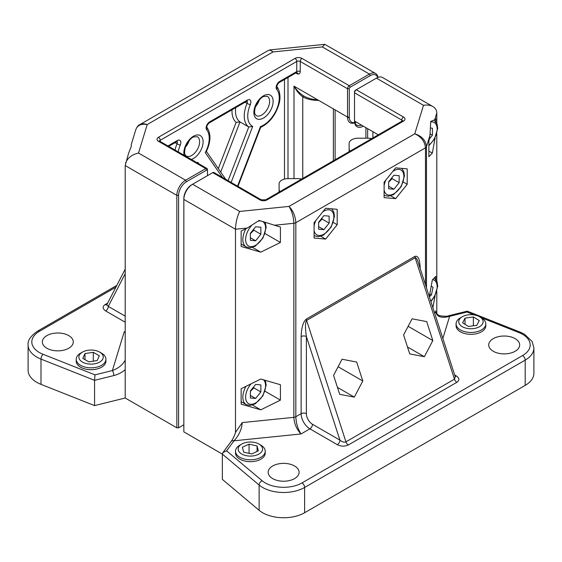 <?xml version="1.0" encoding="UTF-8"?>
<svg xmlns="http://www.w3.org/2000/svg" width="562" height="562" viewBox="0 0 562 562"><rect width="100%" height="100%" fill="white"/><g stroke="black" fill="none" stroke-linecap="round" stroke-linejoin="round"><path stroke-width="0.84" d="M279.103 192.092L279.103 183.837A9.041 5.22 180 0 1 288.144 178.611L296.933 178.611A17.822 10.292 180 0 1 301.78 179.004M279.778 191.705A17.822 10.292 180 0 1 279.103 188.902M349.128 151.67L349.128 143.408A9.041 5.22 180 0 1 358.17 138.189L366.951 138.189A17.822 10.292 180 0 1 371.805 138.575M349.796 151.276A17.822 10.292 180 0 1 349.128 148.48M318.633 229.198L318.633 222.194L323.888 215.66L329.142 216.131L329.142 223.135L323.888 229.668L318.633 229.198M318.633 222.615L322.138 219.089L329.142 223.135M318.633 226.634L323.888 229.668M322.138 219.089L321.935 218.084M388.658 188.769L388.658 181.765L393.906 175.232L399.161 175.702L399.161 182.706L393.906 189.239L388.658 188.769M388.658 182.186L392.157 178.667L399.161 182.706M388.658 186.205L393.906 189.239M392.157 178.667L391.96 177.662M430.801 128.059L432.424 128.206L432.424 135.203L429.277 139.123M430.197 133.925L432.424 135.203M431.209 286.156L433.028 287.203L431.461 294.867L429.34 296.757M431.461 294.867L429.797 293.912M250.364 240.311L250.364 233.314L255.619 226.781L260.866 227.245L260.866 234.249L255.619 240.782L250.364 240.311M250.364 233.729L253.869 230.209L260.866 234.249M250.364 237.754L255.619 240.782M253.869 230.209L253.666 229.205M250.364 397.98L250.364 390.976L255.619 384.443L260.866 384.914L260.866 391.918L255.619 398.451L250.364 397.98M250.364 391.398L253.869 387.871L260.866 391.918M250.364 395.416L255.619 398.451M253.869 387.871L253.666 386.867M462.308 316.729L460.433 317.818A14.851 8.578 0 0 0 456.077 323.881A14.851 8.578 0 0 0 470.935 332.458A14.851 8.578 0 0 0 485.786 323.881A14.851 8.578 0 0 0 481.437 317.818L479.555 316.729A12.195 7.039 180 0 1 479.555 326.691A12.195 7.039 180 0 1 462.308 326.691A12.195 7.039 180 0 1 462.308 316.729A12.195 7.039 180 0 1 462.533 316.61A12.195 7.039 180 0 1 479.555 316.729M485.786 323.881L485.786 325.756A14.851 8.578 180 0 1 481.163 331.973A14.851 8.578 180 0 1 465.076 333.631A14.851 8.578 180 0 1 456.077 325.756L456.077 323.881M468.504 326.459L462.596 322.869L465.027 318.12L473.366 316.961L479.267 320.551L476.843 325.3L468.504 326.459M473.366 325.784L473.366 316.961M465.027 324.344L465.027 318.12M241.744 444.071L239.862 445.16A14.851 8.578 0 0 0 235.513 451.223A14.851 8.578 0 0 0 247.631 459.653A14.851 8.578 0 0 0 264.21 454.328A14.851 8.578 0 0 0 265.222 451.223A14.851 8.578 0 0 0 260.866 445.16L258.991 444.071A12.195 7.039 180 0 1 261.737 451.602A12.195 7.039 180 0 1 243.704 454.953A12.195 7.039 180 0 1 241.744 444.071A12.195 7.039 180 0 1 258.991 444.071M265.222 451.223L265.222 453.098A14.851 8.578 180 0 1 264.21 456.196A14.851 8.578 180 0 1 247.631 461.528A14.851 8.578 180 0 1 235.513 453.098L235.513 451.223M249.057 444.163L257.052 445.954L258.358 450.843L251.678 453.948L243.683 452.157L242.37 447.261L249.057 444.163L249.057 453.358M257.052 451.455L257.052 445.954M426.495 287.99L426.495 146.703C425.792 140.409 421.886 136.109 414.784 133.805L289.008 206.416C291.945 211.129 293.561 216.749 293.849 223.283L293.849 417.334C294.284 423.853 296.666 429.403 301 433.969C297.867 429.038 296.146 423.298 295.83 416.737L295.83 222.692C295.422 216.194 293.146 210.764 289.008 206.416L239.679 211.438L192.597 184.259L191.726 184.765A11.142 6.435 120 0 0 183.844 198.407L183.844 199.419A12.378 7.144 -60 0 1 192.597 184.259L212.731 172.632A2.473 1.426 -60 0 1 213.967 172.513L261.232 199.798A2.473 1.426 120 0 0 259.995 199.924A4.953 2.859 0 0 0 266.999 199.924L403.537 121.09A4.953 2.859 0 0 0 403.537 117.051L356.273 89.758L376.407 78.139A12.378 7.144 -60 0 1 382.596 77.528L432.902 106.569C435.438 108.101 436.737 110.243 436.8 113.004L436.8 123.394M302.005 482.913A3.716 2.143 60 0 1 304.632 487.458L525.196 360.116A3.716 2.143 -120 0 0 522.576 355.57L302.005 482.913A25.992 15.005 180 0 1 262.194 480.791L226.577 450.836L222.889 452.6L222.355 454.11L183.844 431.876L183.844 199.419L235.485 229.233L247.273 228.032L259.194 220.445L280.424 227.055L280.424 242.461L260.782 252.169L241.14 246.465L241.14 231.059L247.273 228.032M239.679 211.438C237.136 216.707 235.738 222.643 235.485 229.233L235.485 432.719M354.524 91.782L354.524 92.793A2.473 1.426 -60 0 1 356.273 89.758L355.395 90.264A1.236 0.717 120 0 0 354.524 91.782M363.277 126.148L363.277 126.148A12.378 7.144 -60 0 1 354.524 121.09L354.524 92.793L401.788 120.078A2.473 1.426 -60 0 1 403.537 117.051M354.58 121.125A11.142 6.435 120 0 0 361.471 125.101M372.901 137.943L372.901 131.705M448.708 315.76A3.716 1.194 76.1 0 1 448.729 315.746A3.716 1.194 76.1 0 1 449.621 316.322L467.015 312.015L467.289 311.165L520.272 332.163A3.716 1.714 111.6 0 0 518.902 332.585A25.992 15.005 180 0 1 522.576 355.57M226.577 450.836L234.031 440.791A3.716 2.789 -143.4 0 0 231.052 441.606A3.716 2.789 -143.4 0 0 231.045 441.613L222.889 452.6M467.268 311.165L448.729 315.746C447.703 316.441 444.753 316.434 439.877 315.725C439.168 315.999 435.325 312.788 435.824 311.952L435.606 310.962C436.449 316.799 441.128 318.591 449.621 316.322L442.849 338.479M455.255 376.758L454.475 379.167L345.939 441.83C344.148 442.554 342.139 441.985 339.919 440.116L312.507 424.296A3.716 2.143 -60 0 1 309.887 428.841L301 433.969L234.031 440.791C239.012 435.276 241.751 429.206 242.25 422.596L235.668 432.185M525.196 385.384A29.709 17.148 0 0 0 533.9 373.252L533.9 347.99A29.709 17.148 0 0 1 525.196 360.116L525.196 385.384L304.632 512.727L304.632 487.458A29.709 17.148 0 0 1 259.131 485.041A3.716 2.501 130.1 0 1 262.194 480.791M242.25 422.596L293.849 417.334A3.716 2.143 0 0 0 295.83 416.737L301.134 413.681A12.378 7.144 -120 0 0 309.887 428.841L337.298 444.668A3.716 2.143 120 0 0 339.919 440.116L306.381 336.568A3.716 2.143 0 0 0 301.134 336.568L301.134 413.681A3.716 2.143 180 0 1 306.381 413.681L306.381 336.568C305.096 327.611 305.173 322.23 306.62 320.431L415.156 257.768C416.028 257.389 417.039 258.906 418.184 262.313L455.22 376.673M420.165 268.446L420.165 267.842A3.716 2.143 0 0 0 420.004 267.941M455.101 376.301A3.716 2.143 120 0 0 456.33 375.943L454.672 374.987M314.088 222.643L325.637 208.27L337.193 209.303L337.193 224.709L325.637 239.082L314.088 238.049L314.088 222.643M384.106 182.214L395.662 167.841L407.211 168.874L407.211 184.28L395.662 198.653L384.106 197.62L384.106 182.214M333.561 375.381L342.047 359.237L356.673 362.04L362.806 380.987L354.32 397.13L339.701 394.327L333.561 375.381M403.586 334.959L412.072 318.809L426.691 321.612L432.831 340.565L424.345 356.708L409.719 353.905L403.586 334.959M376.407 78.139L423.488 105.319L414.784 133.805C421.261 136.798 424.823 141.484 425.469 147.848L425.469 284.808M435.086 137.992L432.333 153.124L428.869 156.756L428.869 141.357L429.951 135.414L430.745 121.399L434.714 119.811L435.796 118.673L435.796 121.729M423.488 105.319C427.141 104.701 430.274 105.115 432.902 106.569M436.8 313.793L436.8 291.538M436.8 281.056L436.8 133.868M429.298 296.645L432.333 279.974L435.796 276.342L435.796 279.391M435.086 295.661L432.888 307.73M241.14 388.728L260.782 379.02L280.424 384.724L280.424 400.13L260.782 409.831L241.14 404.127L241.14 388.728M294.565 465.982A15.476 8.936 180 0 1 299.096 472.298A15.476 8.936 180 0 1 283.627 481.234A15.476 8.936 180 0 1 268.151 472.298A15.476 8.936 180 0 1 277.705 464.043A15.476 8.936 180 0 1 294.565 465.982M515.136 338.64A15.476 8.936 180 0 1 519.667 344.956A15.476 8.936 180 0 1 504.191 353.891A15.476 8.936 180 0 1 488.722 344.956A15.476 8.936 180 0 1 498.269 336.701A15.476 8.936 180 0 1 515.136 338.64M259.131 510.303L259.131 485.041L222.355 454.11L222.355 479.372L259.131 510.303A29.709 17.148 0 0 0 304.632 512.727M407.211 184.28L403.319 182.032M395.662 198.653L390.815 195.857M432.831 340.565L408.131 326.304M424.345 356.708L407.478 346.972M337.193 224.709L333.301 222.461M325.637 239.082L320.79 236.279M362.806 380.987L338.113 366.733M354.32 397.13L337.453 387.394M432.333 153.124L428.869 151.122M280.424 242.461L265.025 233.574M260.782 252.169L252.521 247.399M280.424 400.13L265.025 391.243M260.782 409.831L252.521 405.062M82.445 352.107L80.563 353.189A14.851 8.578 0 0 0 76.214 359.251A14.851 8.578 0 0 0 85.382 367.176A14.851 8.578 0 0 0 101.567 365.321A14.851 8.578 0 0 0 105.923 359.251A14.851 8.578 0 0 0 101.567 353.189L99.692 352.107A12.195 7.039 180 0 1 99.692 362.061A12.195 7.039 180 0 1 82.445 362.061A12.195 7.039 180 0 1 82.445 352.107A12.195 7.039 180 0 1 99.692 352.107M105.923 359.251L105.923 361.127A14.851 8.578 180 0 1 101.567 367.19A14.851 8.578 180 0 1 85.382 369.051A14.851 8.578 180 0 1 76.214 361.127L76.214 359.251M93.285 352.304L99.355 355.802L97.135 360.586L88.845 361.865L82.783 358.366L85.002 353.582L93.285 352.304L93.285 361.176M85.002 359.645L85.002 353.582M356.217 122.073A11.142 6.435 -60 0 1 349.269 117.051L349.269 88.754A1.236 0.717 -60 0 1 350.147 87.236L370.274 75.61A11.142 6.435 -60 0 1 377.741 77.486M378.008 77.387A12.378 7.144 120 0 0 375.592 73.481A12.378 7.144 120 0 0 369.403 74.093L349.269 85.719A2.473 1.426 120 0 0 347.52 88.754L347.52 117.051A12.378 7.144 120 0 0 356.273 122.102L356.273 122.102M367.653 138.196L367.653 128.67M365.904 127.658L365.904 138.189M303.993 96.109C300.256 93.882 296.926 90.566 294.003 86.155C296.441 90.84 299.363 94.402 302.756 96.819A2.473 0.822 120 0 1 303.993 96.109C307.793 98.238 312.332 99.46 317.614 99.783L349.325 118.09M206.605 170.11L205.727 168.593L185.593 180.212A12.378 7.144 120 0 0 176.84 195.372L176.84 427.83L178.597 427.83L178.597 195.372A11.142 6.435 -60 0 1 186.472 181.73L206.605 170.11A1.236 0.717 -60 0 1 207.476 170.616L207.476 169.605A2.473 1.426 120 0 0 206.964 168.474A2.473 1.426 120 0 0 205.727 168.593L158.463 141.308A4.953 2.859 0 0 1 158.463 137.261L295.001 58.434A4.953 2.859 0 0 1 302.005 58.434L349.269 85.719L350.147 87.236M270.069 49.906L268.172 50.538C269.514 49.828 271.123 50.292 272.992 51.936L322.321 46.913L324.766 44.328L375.592 73.481M207.476 170.616L207.476 175.667M178.597 427.83L183.844 424.802M113.84 375.564A3.716 1.194 -103.9 0 0 112.379 370.555L94.985 374.861L94.571 380.326L113.84 375.564C118.111 374.468 121.898 372.501 125.2 369.677L125.2 165.558L176.84 195.372L178.597 195.372M125.2 360.193C122.572 364.907 118.294 368.363 112.379 370.555L124.195 331.896L125.2 332.219M39.424 331.313A3.716 2.143 60 0 0 37.57 331.13C30.678 335.935 27.524 340.551 28.1 344.956L28.1 370.225A29.709 17.148 0 0 0 40.998 384.366L94.571 405.595L94.571 380.326L40.998 359.097A3.716 1.714 -68.4 0 1 43.098 354.299A25.992 15.005 180 0 1 39.424 331.313L115.905 287.161M94.571 405.595L125.2 398.015L125.2 369.677M125.2 316.153L108.297 306.388L106.71 304.927L125.2 269.184M125.2 273.708L108.297 306.388A3.716 2.143 -60 0 1 105.67 310.941L125.2 322.216M125.2 332.107L124.195 331.896L125.2 331.313M268.165 50.538L139.664 124.729C138.491 124.94 137.212 126.541 135.842 129.527C137.606 125.15 141.392 123.492 147.216 124.553C144.286 123.521 141.772 123.577 139.664 124.729L139.383 124.897M135.842 129.534L131.276 144.476L131.255 146.577L128.677 152.969L125.2 165.558M186.472 181.73L185.593 180.212L138.512 153.033C131.894 154.564 127.588 157.915 125.586 163.078M138.512 153.033L147.216 124.553L272.992 51.936L270.167 49.892L324.766 44.328M46.864 348.243A15.476 8.936 180 0 1 42.333 341.921A15.476 8.936 180 0 1 57.809 332.992A15.476 8.936 180 0 1 73.278 341.921A15.476 8.936 180 0 1 63.731 350.175A15.476 8.936 180 0 1 46.864 348.243M255.513 106.618A11.142 6.435 120 0 0 259.223 100.198M185.495 147.04A11.142 6.435 120 0 0 189.204 140.626M205.27 152.625L206.177 151.852C210.968 141.8 211.179 133.594 206.83 127.223L206.886 127.307C206.647 126.169 207.385 124.736 209.099 123.015A2.473 1.426 60 0 0 209.612 121.884A4.953 2.859 120 0 0 206.535 125.776A4.953 2.859 120 0 0 206.675 129.822A22.283 12.863 -60 0 1 205.27 152.625L222.433 177.402M231.13 182.425L252.689 126.422L248.762 126.984L228.102 180.669M220.711 172.077L240.009 121.933L248.762 126.984A24.756 14.296 120 0 1 247.069 103.38A2.473 0.421 23 0 0 250.287 104.644A4.953 2.859 120 0 0 250.434 100.429A4.953 2.859 120 0 0 247.357 100.092L209.612 121.884M159.524 141.069A2.473 1.426 180 0 1 160.212 140.296L296.757 61.462L296.757 71.571L279.637 81.455A4.953 2.859 120 0 0 276.553 85.347A4.953 2.859 120 0 0 276.701 89.393A22.283 12.863 -60 0 1 276.56 109.569A22.283 12.863 -60 0 1 260.48 126.541L260.684 127.349L237.965 186.366M198.913 163.823L197.866 162.306L197.571 163.043M235.71 107.651A24.756 14.296 -60 0 0 240.009 121.933L236.131 122.375L218.323 168.635M302.756 178.442L302.756 96.819C306.894 99.137 311.847 100.317 317.614 100.373L317.614 99.783M125.2 398.015L176.84 427.83M314.088 226.177A14.113 8.149 -60 0 1 315.886 220.402M322.728 211.888A14.113 8.149 -60 0 1 333.765 215.351A14.113 8.149 -60 0 1 325.517 233.09A14.113 8.149 -60 0 1 314.088 230.469M314.088 235.562A16.094 9.287 120 0 0 314.439 235.787L318.225 236.714L323.607 235.021L331.215 226.992L334.446 216.377L333.835 212.127L331.749 208.818M384.106 185.748A14.113 8.149 -60 0 1 385.904 179.973M392.747 171.459A14.113 8.149 -60 0 1 403.79 174.923A14.113 8.149 -60 0 1 395.536 192.668A14.113 8.149 -60 0 1 384.106 190.047M384.464 195.365L384.106 195.162A16.094 9.287 120 0 0 384.464 195.365L388.251 196.286L393.625 194.593L401.24 186.563L404.464 175.948L403.853 171.705L401.767 168.389M430.78 121.912A14.113 8.149 -60 0 1 437.096 130.152A14.113 8.149 -60 0 1 428.869 145.108M432.677 279.616A14.113 8.149 -60 0 1 434.222 280.178A14.113 8.149 -60 0 1 430.745 301.099M262.925 221.716A14.113 8.149 -60 0 1 259.265 242.398A14.113 8.149 -60 0 1 245.636 239.538A14.113 8.149 -60 0 1 251.291 225.896M258.394 221.112A14.113 8.149 -60 0 1 260.578 220.922M245.973 228.671A16.094 9.287 120 0 0 242.84 239.538A16.094 9.287 120 0 0 246.17 246.908L249.957 247.835L255.331 246.135L262.946 238.112L266.17 227.498L265.271 222.489M263.466 379.8A14.113 8.149 -60 0 1 258.871 400.453A14.113 8.149 -60 0 1 245.636 397.208A14.113 8.149 -60 0 1 251.059 383.825M245.973 386.34A16.094 9.287 120 0 0 242.84 397.208A16.094 9.287 120 0 0 246.17 404.57L249.957 405.497L255.331 403.797L262.946 395.774L266.17 385.16L265.355 380.348M212.731 172.632L259.995 199.924M355.395 90.264L356.273 89.758L355.395 90.264M402.511 121.09L402.301 120.971A2.473 1.426 60 0 1 403.537 121.09M401.788 122.102L401.788 120.078A2.473 1.426 180 0 1 402.476 120.851M402.301 120.971L265.756 199.798A2.473 1.426 60 0 1 266.999 199.924M467.015 312.015L474.469 314.973M480.974 317.551L518.902 332.585M435.606 310.962L434.791 313.61M420.165 267.842C419.849 259.23 418.1 255.401 414.918 256.363L306.381 319.026C303.199 321.738 301.45 327.59 301.134 336.568M306.381 319.026A3.716 2.143 -120 0 0 306.62 320.431L345.939 441.83A3.716 2.143 -120 0 0 348.328 444.971L456.857 382.308A3.716 2.143 60 0 1 454.475 379.167L415.156 257.768A3.716 2.143 60 0 1 414.918 256.363M337.298 444.668C341.12 446.509 344.794 446.607 348.328 444.971M312.507 424.296A8.662 5.002 60 0 1 306.381 413.681M456.857 382.308C459.695 380.27 459.519 378.149 456.33 375.943M274.291 225.278L293.849 223.283A3.716 2.143 180 0 0 295.83 222.692L425.469 147.848A3.716 2.143 180 0 0 426.495 146.703L429.951 135.414M434.714 119.811L436.8 113.004M354.524 121.09L378.303 134.824M295.731 72.997L296.757 73.594A4.953 2.859 -120 0 0 298.127 74.058C299.476 74.086 300.185 73.257 300.256 71.571L300.256 61.462L347.52 88.754L349.269 88.754M294.003 178.611L294.003 86.155L347.52 117.051L349.269 117.051M370.274 75.61L369.403 74.093L322.321 46.913M335.114 159.756L335.114 109.885M288.004 178.618L288.004 77.458M295.001 58.434A2.473 1.426 -120 0 1 296.757 61.462A2.473 1.426 180 0 1 300.256 61.462A2.473 1.426 -60 0 1 302.005 58.434M206.964 168.474L159.699 141.181A2.473 1.426 120 0 0 158.463 141.308M160.212 141.476L160.212 140.296A2.473 1.426 -120 0 0 158.463 137.261M28.1 344.956A29.709 17.148 0 0 0 40.998 359.097L40.998 384.366M94.985 374.861L43.098 354.299M107.644 303.122L105.143 304.569A3.716 2.143 -120 0 0 106.745 304.864M105.143 304.569C102.305 306.606 102.481 308.735 105.67 310.941M298.127 74.058A2.473 1.876 -85.1 0 0 296.588 72.603L296.244 72.702A2.473 1.426 -120 0 0 296.757 71.571A2.473 1.426 180 0 1 300.256 71.571M296.448 72.624A2.473 1.426 -60 0 1 296.757 73.594M178.175 151.852A22.283 12.863 -60 0 1 180.269 145.073A4.953 2.859 120 0 0 180.409 140.858A4.953 2.859 120 0 0 177.332 140.514L167.94 145.937M197.866 162.306A22.283 12.863 -60 0 1 197.241 162.854M260.48 126.541L237.55 186.127M273.125 101.385A13.614 7.861 120 0 0 258.682 100.092A13.614 7.861 120 0 0 258.682 119.348A13.614 7.861 120 0 0 273.125 101.385M252.689 126.422A22.283 12.863 -60 0 1 250.287 104.644M191.333 159.446A13.614 7.861 120 0 0 203.1 141.814A13.614 7.861 120 0 0 192.394 136.945A13.614 7.861 120 0 0 184.09 155.26M284.498 79.481L284.498 179.06M269.62 101.385A11.142 6.435 -60 0 1 264.758 112.597A11.142 6.435 -60 0 1 256.174 115.582L255.092 114.269C255.015 113.657 253.933 113.222 255.253 107.412C258.281 100.731 261.197 97.078 263.992 96.453L267.315 96.285A11.142 6.435 -60 0 1 269.62 101.385M199.601 141.814A11.142 6.435 -60 0 1 194.74 153.019A11.142 6.435 -60 0 1 186.155 156.004L185.067 154.698C184.989 154.079 183.915 153.644 185.235 147.834C188.263 141.153 191.178 137.5 193.974 136.875L197.29 136.714A11.142 6.435 -60 0 1 199.601 141.814M247.357 100.092A2.473 1.426 60 0 1 246.844 101.223L246.844 100.977M247.034 101.125A2.473 1.426 -60 0 1 247.069 103.38L245.095 102.235M206.675 129.822A2.473 1.981 -39.9 0 0 206.879 127.286M296.244 72.702L279.124 82.586A2.473 1.426 -120 0 0 279.637 81.455M276.701 89.393A2.473 1.981 -39.9 0 0 276.897 86.857L276.848 86.801C278.014 87.152 281.611 95.076 279.096 103.633C275.794 114.999 269.612 122.945 260.564 127.476M180.269 145.073A2.473 0.421 -157 0 1 177.051 143.802A24.756 14.296 120 0 0 175.007 150.019M177.332 140.514A2.473 1.426 60 0 1 176.819 141.652L176.819 141.406M177.009 141.554A2.473 1.426 -60 0 1 177.051 143.802L175.07 142.664M232.015 109.787A27.229 15.722 120 0 0 236.131 122.375M317.614 100.373L318.633 100.373M333.364 108.88L333.364 160.767M314.439 235.787L314.088 235.583M428.869 145.72L434.496 139.067L437.728 128.452L437.117 124.202L434.222 120.247M430.885 301.541L434.496 296.729L437.728 286.114L437.117 281.864L434.271 277.944M246.17 246.908L241.14 244.006M246.17 404.57L241.14 401.668M261.232 199.798L265.756 199.798M520.272 332.163L524.43 334.165L532.151 341.52L533.9 347.99M231.052 441.606C232.71 439.407 234.27 436.203 235.731 432.002M37.57 331.13L116.833 285.37M206.395 151.417L225.706 179.285M246.844 101.223L209.099 123.015M279.124 82.586C277.495 84.082 276.757 85.515 276.904 86.878M176.819 141.652L168.663 146.359"/></g></svg>
